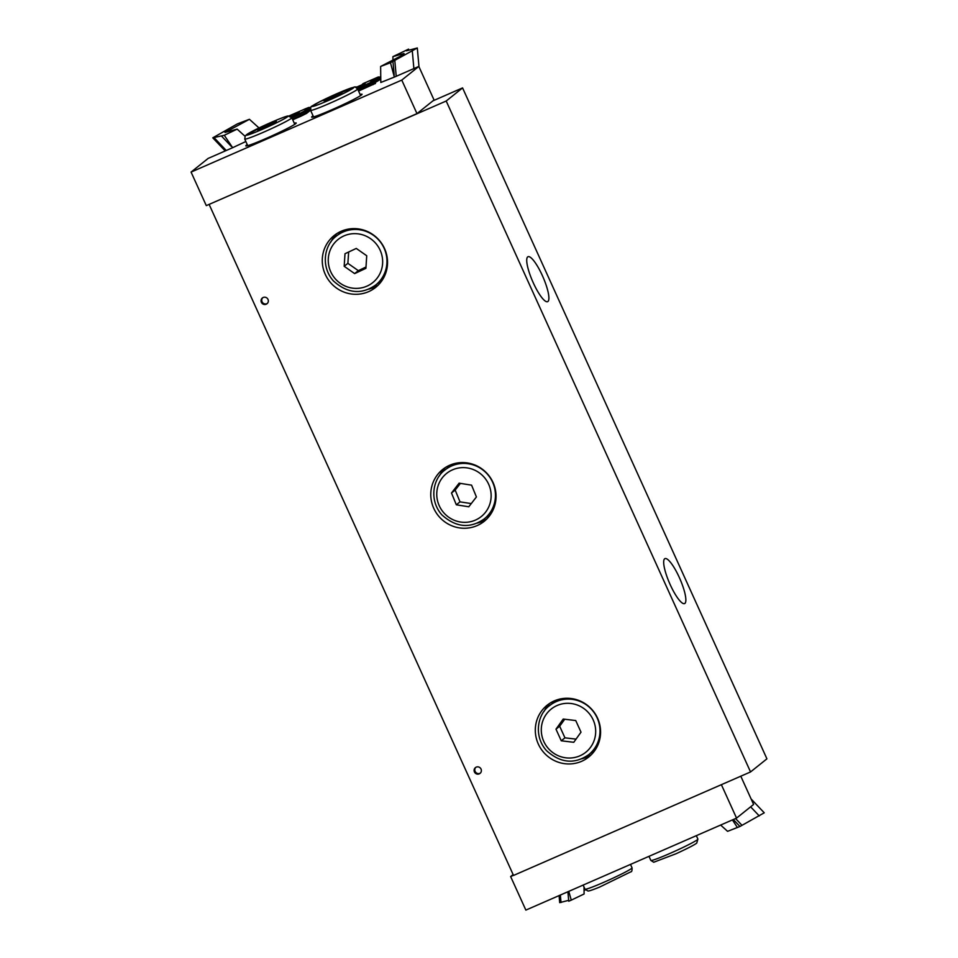 <?xml version="1.0" encoding="UTF-8"?>
<svg xmlns="http://www.w3.org/2000/svg" width="958" height="958" viewBox="0 0 958 958"><rect width="100%" height="100%" fill="white"/><g stroke="black" fill="none" stroke-linecap="round" stroke-linejoin="round"><path stroke-width="1.44" d="M475.803 767.358A3.688 3.581 -128.7 0 0 480.377 773.082M479.275 773.848A3.688 3.581 51.3 0 1 475.443 767.609A3.688 3.581 51.3 0 1 480.545 768.256A3.688 3.581 51.3 0 1 479.275 773.848M262.755 297.71A3.688 3.581 -128.7 0 0 267.342 303.435M266.228 304.201A3.688 3.581 51.3 0 1 262.396 297.962A3.688 3.581 51.3 0 1 267.51 298.609A3.688 3.581 51.3 0 1 266.228 304.201M477.264 523.092A33.219 32.273 -128.7 0 0 482.425 521.356A33.219 32.273 -128.7 0 0 486.712 519.068M445.41 467.516A33.219 32.273 -128.7 0 0 439.423 475.863M477.096 525.607A33.219 32.273 51.3 0 1 435.77 512.111A33.219 32.273 51.3 0 1 442.644 469.504A33.219 32.273 51.3 0 1 488.592 475.24A33.219 32.273 51.3 0 1 484.173 521.344A33.219 32.273 51.3 0 1 477.096 525.607M581.805 758.772A33.219 32.273 -128.7 0 0 586.967 757.036A33.219 32.273 -128.7 0 0 591.266 754.748M549.964 703.196A33.219 32.273 -128.7 0 0 543.964 711.543M581.65 761.299A33.219 32.273 51.3 0 1 540.312 747.803A33.219 32.273 51.3 0 1 547.186 705.184A33.219 32.273 51.3 0 1 593.134 710.932A33.219 32.273 51.3 0 1 588.715 757.024A33.219 32.273 51.3 0 1 581.65 761.299M368.77 289.124A33.219 32.273 -128.7 0 0 373.919 287.388A33.219 32.273 -128.7 0 0 378.218 285.101M336.917 233.548A33.219 32.273 -128.7 0 0 330.929 241.895M368.602 291.651A33.219 32.273 51.3 0 1 327.277 278.155A33.219 32.273 51.3 0 1 334.138 235.536A33.219 32.273 51.3 0 1 380.087 241.284A33.219 32.273 51.3 0 1 375.68 287.376A33.219 32.273 51.3 0 1 368.602 291.651M684.886 603.408A24.525 5.616 -113.6 0 1 684.587 603.588A24.525 5.616 -113.6 0 1 669.618 583.35A24.525 5.616 -113.6 0 1 664.948 558.622A24.525 5.616 -113.6 0 1 679.617 578.165A24.525 5.616 -113.6 0 1 684.886 603.408M547.928 301.483A24.525 5.616 -113.6 0 1 547.629 301.662A24.525 5.616 -113.6 0 1 532.66 281.436A24.525 5.616 -113.6 0 1 528.002 256.708A24.525 5.616 -113.6 0 1 542.659 276.251A24.525 5.616 -113.6 0 1 547.928 301.483M209.586 204.186L446.2 101.021L750.545 771.944L766.927 758.832L462.57 87.908L432.944 100.841M446.2 101.021L462.57 87.908M209.179 204.521L513.524 875.444L750.545 771.944M323.852 100.806L341.934 93.142L334.366 97.009L323.852 100.806M331.911 98.039L331.42 96.95M340.461 93.118L340.749 93.752M274.072 123.031L257.738 130.132L269.342 124.013L276.359 121.319L274.072 123.031M269.809 125.055L269.342 124.013M260.348 129.126L260.025 128.408M383.368 278.335A31.363 30.476 51.3 0 1 379.835 281.676L375.752 284.957A31.363 30.476 -128.7 0 0 386.9 263.354A31.363 30.476 -128.7 0 0 370.183 233.273A31.363 30.476 -128.7 0 0 336.521 235.991C324.343 244.589 320.391 266.372 333.396 280.922C347.431 293.531 361.549 294.872 375.752 284.957M336.521 235.991L340.617 232.71A31.363 30.476 51.3 0 1 344.641 230.004M366.722 255.75L365.908 268.336L354.64 273.605L344.185 266.3L345 253.714L356.268 248.433L366.722 255.75M354.64 273.605L358.328 270.659L365.992 267.019M348.664 251.99L347.874 263.342L344.185 266.3M347.874 263.342L358.328 270.659M491.861 512.302A31.363 30.476 51.3 0 1 488.341 515.644L484.245 518.913A31.363 30.476 -128.7 0 0 493.083 483.311A31.363 30.476 -128.7 0 0 445.015 469.959C432.848 478.557 428.897 500.339 441.889 514.889C455.936 527.487 470.055 528.84 484.245 518.913M445.015 469.959L449.11 466.678A31.363 30.476 51.3 0 1 453.134 463.959M471.576 485.155L476.413 496.951L468.785 506.782L456.331 504.806L451.493 493.011L459.11 483.179L471.576 485.155M460.415 483.383L455.17 490.065L451.493 493.011M455.17 490.065L460.008 501.86L456.331 504.806M460.008 501.86L471.264 503.585M596.415 747.982A31.363 30.476 51.3 0 1 592.882 751.323L588.787 754.605A31.363 30.476 -128.7 0 0 597.157 717.901A31.363 30.476 -128.7 0 0 549.569 705.639C537.39 714.237 533.438 736.019 546.443 750.569C560.478 763.179 574.596 764.52 588.787 754.605M549.569 705.639L553.664 702.37A31.363 30.476 51.3 0 1 557.688 699.651M575.734 720.548L581.003 732.163L573.77 742.294L561.256 740.797L555.987 729.17L563.22 719.051L575.734 720.548M564.741 719.23L559.664 726.224L555.987 729.17M559.664 726.224L564.945 737.84L561.256 740.797M564.945 737.84L576.045 739.109M245.847 141.509L232.638 147.7L224.292 135.282L237.153 129.126L224.998 132.432L249.427 119.295L237.404 123.869L212.772 137.82L224.292 135.282M394.409 77.059L380.817 82.472L380.625 66.473L390.481 62.725L394.361 77.107L418.826 66.425L401.773 80.089L191.073 172.081L208.137 158.417L232.638 147.7M309.41 107.739L311.087 106.997M356.472 87.19L362.28 84.651M379.2 77.263L380.745 76.58M360.124 94.483A27.674 1.665 155.6 0 1 362.052 94.267A27.674 1.665 155.6 0 1 337.539 107.212A27.674 1.665 155.6 0 1 311.637 117.127A27.674 1.665 155.6 0 1 312.152 116.481A27.674 1.665 155.6 0 1 313.074 115.822M294.286 123.235A27.674 1.665 155.6 0 1 296.214 123.007A27.674 1.665 155.6 0 1 271.689 135.964A27.674 1.665 155.6 0 1 245.799 145.879A27.674 1.665 155.6 0 1 246.314 145.233A27.674 1.665 155.6 0 1 247.236 144.574M244.937 136.18L237.153 129.126M380.625 66.473L401.079 55.839L404.013 53.492L404.025 54.211M392.948 60.079L392.912 56.642L404.013 53.492M408.647 50.211L408.587 49.121L392.912 56.642M259.007 127.953L249.427 119.295M408.587 49.121L406.467 50.822L417.305 47.984L390.481 62.725M394.193 75.167L392.984 61.635M396.217 76.293L394.78 60.186M231.237 146.323L221.801 136.371M191.073 172.081L206.293 205.623L416.981 113.631L434.034 99.967L418.826 66.425M416.981 113.631L401.773 80.089M513.464 875.325L510.638 876.558L525.858 910.1L736.546 818.108L753.599 804.445L740.797 776.208M720.644 825.054L727.577 831.328L739.935 826.491L764.245 812.803L751.12 798.984M585.422 889.85L584.069 890.545M584.021 887.024L584.105 893.982L571.255 900.137L568.789 891.347M732.427 819.904L737.432 827.58M567.902 891.742L568.753 901.227L571.255 900.137M559.077 895.598L559.7 902.64L568.669 900.328M733.313 819.509L739.935 826.491M735.552 818.539L741.731 825.054M510.638 876.558L513.129 874.558M721.386 784.686L736.546 818.108M585.003 889.18L587.913 890.988C588.475 890.976 588.787 891.431 599.385 887.18L630.939 871.768C631.753 871.9 632.124 870.594 632.052 867.828A25.83 1.557 155.6 0 1 620.664 874.486A25.83 1.557 155.6 0 1 596.942 885.216A25.83 1.557 155.6 0 1 585.003 889.18L583.147 885.084M650.841 860.428L653.739 862.236L676.097 853.722C690.443 847.123 695.963 843.926 696.777 843.016L697.891 839.088A25.83 1.557 155.6 0 1 675.007 851.171A25.83 1.557 155.6 0 1 650.841 860.428L648.985 856.332M319.852 101.692A22.884 1.377 155.6 0 1 353.49 87.441A22.884 1.377 155.6 0 1 325.337 101.799A22.884 1.377 155.6 0 1 319.852 101.692M310.584 110.326A25.83 1.557 -24.4 0 0 334.749 101.069A25.83 1.557 -24.4 0 0 357.633 88.986C355.598 87.118 354.376 86.531 353.945 87.238L319.721 101.74C309.051 108.098 311.218 105.021 310.584 110.326L313.565 116.912M272.922 124.516A22.884 1.377 155.6 0 1 246.793 134.515A22.884 1.377 155.6 0 1 281.436 118.133A22.884 1.377 155.6 0 1 272.922 124.516M294.777 124.324L291.795 117.738L288.107 115.978C286.873 116.002 280.826 118.05 266.42 124.492L245.284 135.713L244.745 139.078A25.83 1.557 -24.4 0 0 274.898 127.043A25.83 1.557 -24.4 0 0 291.795 117.738L300.225 114.062L300.058 113.283L291.376 117.068M382.601 263.57A27.674 26.896 51.3 0 1 340.353 283.352A27.674 26.896 51.3 0 1 343.407 236.147A27.674 26.896 51.3 0 1 382.601 263.57M489.059 485.167A27.674 26.896 51.3 0 1 460.463 522.014A27.674 26.896 51.3 0 1 442.333 477.767A27.674 26.896 51.3 0 1 489.059 485.167M593.182 719.889A27.674 26.896 51.3 0 1 566.034 757.85A27.674 26.896 51.3 0 1 546.264 714.273A27.674 26.896 51.3 0 1 593.182 719.889M292.729 119.798L300.992 116.181L300.824 115.403L292.406 119.079M300.992 116.181L306.56 113.403A0.742 0.719 51.3 0 1 305.602 113.02L300.824 115.403L300.225 114.062L304.991 111.679A0.742 0.719 -128.7 0 0 304.021 111.296L300.058 113.283M306.56 113.403L310.536 110.218M310.38 109.739A0.742 0.719 51.3 0 1 310.105 109.416L305.602 113.02L304.991 111.679L309.494 108.074A0.742 0.719 -128.7 0 0 308.524 107.691L304.021 111.296M310.404 109.835L308.799 110.457M310.835 109.727L309.578 107.967C307.901 107.679 311.158 106.578 305.925 108.577L308.524 107.691M290.669 116.433L297.267 113.559M358.567 91.046L375.488 83.382L374.542 82.975L358.244 90.327M380.781 79.071L379.799 79.43M374.53 82.951L380.781 79.143A0.742 0.719 51.3 0 1 379.847 78.736L374.147 82.101M358.603 91.022L357.825 88.902L372.315 82.58L372.147 81.801L357.657 88.124L357.825 88.902M373.093 84.699L372.315 82.58L373.512 81.981A0.742 0.719 -128.7 0 0 372.542 81.598L372.147 81.801M375.081 83.705A0.742 0.719 51.3 0 1 374.111 83.322L373.919 81.658A0.742 0.719 -128.7 0 0 372.949 81.274L372.542 81.598M375.488 83.382A0.742 0.719 51.3 0 1 374.53 82.999L372.949 81.274M376.362 81.478A0.742 0.719 51.3 0 1 375.392 81.095L374.782 79.753A0.742 0.719 -128.7 0 0 373.824 79.37L370.411 82.113L372.854 81.298M377.248 81.011L375.62 78.424L373.824 79.37M379.284 80.041L377.644 77.454L375.62 78.424M380.398 79.442A0.742 0.719 51.3 0 1 379.44 79.059L378.829 77.718A0.742 0.719 -128.7 0 0 377.859 77.335L377.644 77.454M379.5 79.574L380.625 79.131L379.236 77.394A0.742 0.719 -128.7 0 0 378.278 77.011L377.859 77.335M362.531 85.274L363.441 84.543M362.795 85.07L362.723 83.945A0.742 0.719 -128.7 0 0 362.364 84.903L362.507 85.286M289.088 115.93L305.913 108.577L289.077 115.93M294.094 115.535L296.082 114.541A0.742 0.719 -128.7 0 0 295.89 114.661L294.106 115.523M296.082 114.541L299.351 111.918A0.742 0.719 -128.7 0 0 299.076 112.146M299.351 111.918L298.118 112.876M298.046 112.361L289.687 116.014M356.244 87.537L355.202 87.202M355.897 87.382A0.742 0.719 -128.7 0 0 355.274 87.214M356.807 87.908L356.496 87.286A0.742 0.719 -128.7 0 0 355.538 86.938M357.657 88.124L357.406 88.208A0.742 0.719 -128.7 0 0 357.226 88.328L357.023 89.202M372.997 81.25L379.236 77.394L378.278 77.011M358.029 87.765L360.064 86.807L358.017 87.765M360.064 86.807L361.849 85.849A0.742 0.719 -128.7 0 0 361.645 85.98M361.849 85.849L365.261 83.107A0.742 0.719 -128.7 0 0 364.986 83.334M365.261 83.107L364.196 83.933M364.423 83.31L362.831 83.921M363.13 83.621L362.352 84.939M363.525 83.418L378.015 77.095M230.255 131.078L228.974 129.917M226.268 150.502L214.065 137.641M412.311 51.073L413.88 68.581M750.629 806.828L759.275 815.929M561.017 902.496L560.346 895.035M632.052 867.828L630.496 864.415M697.891 839.088L696.334 835.663M357.633 88.986L360.615 95.572M244.745 139.078L247.727 145.664M295.926 114.637L299.195 112.014M310.176 109.308L309.578 107.967M371.333 82.544L370.614 82.125L372.89 81.274M365.106 83.202L360.052 86.807M363.537 83.418L378.027 77.095M379.871 78.712L379.26 77.37M374.542 82.975L373.931 81.634M225.238 150.957L212.772 137.82M418.993 66.797L417.305 47.984"/></g></svg>
